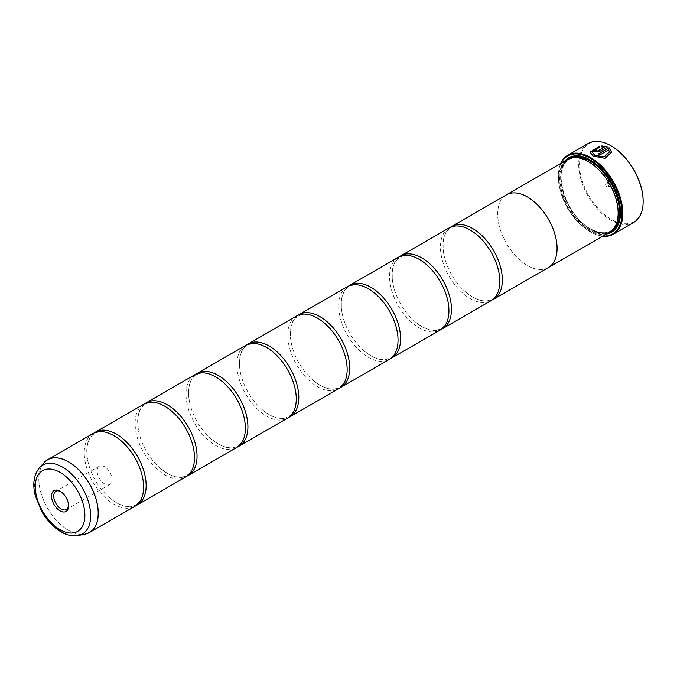 <?xml version="1.0" encoding="UTF-8"?>
<svg xmlns="http://www.w3.org/2000/svg" width="677" height="677" viewBox="0 0 677 677"><rect width="100%" height="100%" fill="white"/><g stroke="black" fill="none" stroke-linecap="round" stroke-linejoin="round"><path stroke-width="0.51" stroke-dasharray="3.38 2.54" d="M92.927 433.576A41.982 24.237 -120 0 0 86.495 467.215A41.982 24.237 -120 0 0 113.914 504.204A41.982 24.237 -120 0 0 134.909 506.286M143.812 404.194A41.982 24.237 -120 0 0 137.38 437.833A41.982 24.237 -120 0 0 164.807 474.822A41.982 24.237 -120 0 0 185.794 476.904M194.705 374.813A41.982 24.237 -120 0 0 188.265 408.451A41.982 24.237 -120 0 0 215.692 445.449A41.982 24.237 -120 0 0 236.679 447.522M245.59 345.431A41.982 24.237 -120 0 0 239.159 379.069A41.982 24.237 -120 0 0 266.577 416.067A41.982 24.237 -120 0 0 287.573 418.149M296.475 316.049A41.982 24.237 -120 0 0 290.044 349.696A41.982 24.237 -120 0 0 317.471 386.685A41.982 24.237 -120 0 0 338.458 388.767M347.369 286.676A41.982 24.237 -120 0 0 340.929 320.314A41.982 24.237 -120 0 0 368.356 357.304A41.982 24.237 -120 0 0 389.343 359.385M398.254 257.294A41.982 24.237 -120 0 0 391.822 290.932A41.982 24.237 -120 0 0 419.241 327.93A41.982 24.237 -120 0 0 440.236 330.004M449.139 227.912A41.982 24.237 -120 0 0 442.707 261.55A41.982 24.237 -120 0 0 470.134 298.549A41.982 24.237 -120 0 0 491.121 300.622M611.534 152.223L604.891 158.435L593.162 156.184L590.014 152.198M599.695 146.122L599.695 147.264L592.163 152.113M596.115 150.243A45.579 26.318 60 0 1 596.209 150.286L596.209 151.073M607.582 146.892L599.255 151.8L594.685 151.944L593.746 150.802M643.15 201.348A44.978 25.971 60 0 1 611.348 219.466A44.978 25.971 60 0 1 579.537 164.376A44.978 25.971 60 0 1 611.348 146.012M588.135 143.516A45.579 26.318 -120 0 0 581.145 180.04A45.579 26.318 -120 0 0 610.925 220.203A45.579 26.318 -120 0 0 633.714 222.454M68.546 505.27A10.493 6.059 -120 0 0 68.563 504.678A10.493 6.059 -120 0 0 61.142 491.832L60.058 491.206L61.142 491.832A10.493 6.059 -120 0 0 60.617 491.544M104.588 466.749A10.493 6.059 -120 0 0 99.341 466.225A10.493 6.059 -120 0 0 97.733 474.636A10.493 6.059 -120 0 0 104.588 483.886A10.493 6.059 -120 0 0 109.835 484.402A10.493 6.059 -120 0 0 111.443 475.99A10.493 6.059 -120 0 0 104.588 466.749M611.348 185.972L611.348 185.972A3.96 2.285 60 0 1 608.547 181.123A3.96 2.285 60 0 1 611.348 179.507A3.96 2.285 60 0 1 614.141 184.356A3.96 2.285 60 0 1 611.348 185.972L610.07 185.236A2.158 1.244 60 0 1 608.547 182.595A2.158 1.244 60 0 1 608.995 181.605A2.158 1.244 60 0 1 610.07 181.715A2.158 1.244 60 0 1 611.483 183.611A2.158 1.244 60 0 1 611.153 185.346A2.158 1.244 60 0 1 610.07 185.236L611.348 185.972M607.108 186.954A2.158 1.244 60 0 1 605.695 185.049A2.158 1.244 60 0 1 606.025 183.323A2.158 1.244 60 0 1 607.108 183.425A2.158 1.244 60 0 1 608.513 185.329A2.158 1.244 60 0 1 608.183 187.055A2.158 1.244 60 0 1 607.108 186.954M561.089 163.259A44.978 25.971 -120 0 0 558.339 176.621A44.978 25.971 -120 0 0 590.141 231.703A44.978 25.971 -120 0 0 603.089 236.002M602.708 236.222A45.579 26.318 60 0 1 590.564 231.949L590.141 231.703L590.564 231.949A45.579 26.318 60 0 1 558.339 176.13A45.579 26.318 60 0 1 560.717 163.479M588.872 161.913A41.399 23.898 -120 0 0 568.172 159.865A41.399 23.898 -120 0 0 561.825 193.038A41.399 23.898 -120 0 0 588.872 229.52A41.399 23.898 -120 0 0 609.571 231.568A41.399 23.898 -120 0 0 618.143 212.857M567.444 159.586A41.999 24.245 -120 0 0 561.013 193.241A41.999 24.245 -120 0 0 588.448 230.256A41.999 24.245 -120 0 0 609.444 232.329M564.626 161.219A42.956 24.804 -120 0 0 563.467 196.355A42.956 24.804 -120 0 0 590.141 230.053A42.956 24.804 -120 0 0 606.626 233.963M620.513 212.273A42.355 24.457 -120 0 0 620.521 212.028A42.355 24.457 -120 0 0 590.564 160.153L590.141 159.907L590.564 160.153A42.355 24.457 -120 0 0 590.352 160.034M566.81 159.958A42.355 24.457 -120 0 0 563.704 194.519A42.355 24.457 -120 0 0 590.564 229.325A42.355 24.457 -120 0 0 608.809 232.702M94.238 432.908A41.982 24.237 -120 0 0 87.485 459.167A41.982 24.237 -120 0 0 110.021 498.196A41.982 24.237 -120 0 0 116.461 502.74A41.982 24.237 -120 0 0 136.136 505.482M547.752 267.931A41.999 24.245 60 0 1 527.383 265.511A41.982 24.237 60 0 1 499.956 228.504A41.982 24.237 60 0 1 506.388 194.858M145.123 403.526A41.982 24.237 -120 0 0 138.37 429.785A41.982 24.237 -120 0 0 160.906 468.822A41.982 24.237 -120 0 0 167.346 473.358A41.982 24.237 -120 0 0 187.03 476.1M196.017 374.144A41.982 24.237 -120 0 0 189.255 400.412A41.982 24.237 -120 0 0 211.791 439.441A41.982 24.237 -120 0 0 218.239 443.977A41.982 24.237 -120 0 0 237.915 446.727M246.902 344.762A41.982 24.237 -120 0 0 240.149 371.03A41.982 24.237 -120 0 0 262.684 410.059A41.982 24.237 -120 0 0 269.124 414.595A41.982 24.237 -120 0 0 288.8 417.345M297.787 315.389A41.982 24.237 -120 0 0 291.034 341.648A41.982 24.237 -120 0 0 313.569 380.677A41.982 24.237 -120 0 0 320.009 385.213A41.982 24.237 -120 0 0 339.693 387.963M348.68 286.007A41.982 24.237 -120 0 0 341.919 312.266A41.982 24.237 -120 0 0 364.454 351.304A41.982 24.237 -120 0 0 370.903 355.84A41.982 24.237 -120 0 0 390.578 358.582M399.565 256.625A41.982 24.237 -120 0 0 392.812 282.893A41.982 24.237 -120 0 0 415.348 321.922A41.982 24.237 -120 0 0 421.788 326.458A41.982 24.237 -120 0 0 441.463 329.208M450.45 227.244A41.982 24.237 -120 0 0 443.697 253.511A41.982 24.237 -120 0 0 466.233 292.54A41.982 24.237 -120 0 0 472.673 297.076A41.982 24.237 -120 0 0 492.357 299.826M548.37 267.576A41.982 24.237 60 0 1 527.383 265.494A41.999 24.245 60 0 1 500.117 229.063A41.999 24.245 60 0 1 505.778 195.213M604.138 147.298L601.853 147.095L601.853 145.919M609.385 152.13L608.699 149.947L600.017 154.957A45.579 26.318 -120 0 0 598.493 153.992L598.493 153.899M87.485 533.442A41.982 24.237 60 0 1 68.572 530.379A41.982 24.237 60 0 1 41.72 495.2A41.982 24.237 60 0 1 45.689 461.062M43.929 462.755A41.966 24.228 -120 0 0 42.296 497.079A41.966 24.228 -120 0 0 68.512 530.413A41.966 24.228 -120 0 0 85.141 534.128M572.48 157.834A41.399 23.898 -120 0 0 569.442 159.129A41.399 23.898 -120 0 0 563.095 192.302A41.399 23.898 -120 0 0 590.141 228.784A41.399 23.898 -120 0 0 610.84 230.832A41.399 23.898 -120 0 0 613.48 228.86M568.536 159.027A41.999 24.245 -120 0 0 563.425 192.987A41.999 24.245 -120 0 0 590.564 229.029A41.999 24.245 -120 0 0 610.476 231.678M78.312 535.515A39.723 22.933 60 0 1 62.572 532.004A39.723 22.933 60 0 1 37.768 500.455A39.723 22.933 60 0 1 39.308 467.968M142.898 479.223C144.709 492.281 142.331 500.811 135.755 504.822C130.737 507.708 124.272 506.988 116.359 502.672L110.021 498.196M120.362 440.185L114.015 435.717C106.111 431.401 99.637 430.682 94.619 433.568C88.052 437.579 85.674 446.109 87.485 459.167M193.783 449.841C195.594 462.899 193.216 471.429 186.649 475.44C181.622 478.326 175.157 477.607 167.253 473.291L160.906 468.822M171.247 410.812L164.9 406.335C156.996 402.02 150.531 401.3 145.504 404.186C138.937 408.197 136.559 416.727 138.37 429.785M244.668 420.459C246.479 433.517 244.101 442.056 237.534 446.067C232.516 448.944 226.042 448.225 218.138 443.909L211.791 439.441M222.132 381.43L215.794 376.962C207.881 372.638 201.416 371.918 196.398 374.804C189.822 378.815 187.444 387.354 189.255 400.412M295.561 391.078C297.372 404.135 294.994 412.674 288.419 416.685C283.401 419.571 276.935 418.851 269.023 414.527L262.684 410.059M273.026 352.048L266.679 347.58C258.775 343.256 252.301 342.545 247.283 345.422C240.716 349.434 238.338 357.972 240.149 371.03M346.446 361.704C348.257 374.762 345.879 383.292 339.312 387.303C334.286 390.189 327.82 389.47 319.916 385.154L313.569 380.677M323.911 322.667L317.564 318.198C309.66 313.883 303.194 313.163 298.168 316.049C291.601 320.06 289.223 328.59 291.034 341.648M397.331 332.322C399.142 345.38 396.764 353.91 390.197 357.921C385.179 360.807 378.705 360.088 370.801 355.772L364.454 351.304M374.796 293.285L368.457 288.817C360.545 284.501 354.079 283.781 349.061 286.667C342.486 290.678 340.108 299.209 341.919 312.266M448.225 302.941C450.036 315.998 447.658 324.537 441.082 328.54C436.064 331.425 429.599 330.706 421.686 326.39L415.348 321.922M425.689 263.912L419.342 259.443C411.438 255.119 404.964 254.4 399.946 257.285C393.379 261.297 391.001 269.827 392.812 282.893M499.11 273.559C500.921 286.616 498.543 295.155 491.976 299.166C486.949 302.044 480.484 301.333 472.58 297.008L466.233 292.54M476.574 234.53L470.227 230.062C462.323 225.737 455.858 225.026 450.831 227.904C444.264 231.915 441.886 240.453 443.697 253.511M99.341 466.225L55.895 491.307M608.547 182.595L608.547 181.123M606.025 183.323L608.995 181.605M568.172 159.865L569.442 159.129C551.053 167.295 565.27 215.87 590.446 228.758C598.46 233.218 605.255 233.912 610.84 230.832L609.571 231.568M620.521 212.028L620.521 212.519M558.339 176.621L558.339 176.13M608.183 187.055L611.153 185.346M109.835 484.402L66.388 509.485M68.563 504.678L68.563 505.931"/><path stroke-width="1.02" d="M85.141 534.128A41.966 24.228 -120 0 0 96.879 502.486A41.966 24.228 -120 0 0 68.512 461.875A41.966 24.228 -120 0 0 43.929 462.755L39.308 467.968A39.723 22.933 60 0 1 62.572 467.138A39.723 22.933 60 0 1 89.432 505.567A39.723 22.933 60 0 1 78.312 535.515L85.141 534.128L89.567 532.461L134.909 506.286A41.982 24.237 -120 0 0 142.898 479.223A41.982 24.237 -120 0 0 120.362 440.185A41.982 24.237 -120 0 0 113.914 435.649A41.982 24.237 -120 0 0 92.927 433.576L47.585 459.751A41.982 24.237 60 0 1 68.572 461.832A41.982 24.237 60 0 1 95.999 498.822A41.982 24.237 60 0 1 89.567 532.461A41.982 24.237 60 0 1 87.485 533.442M136.136 505.482A41.982 24.237 -120 0 0 137.448 504.814L185.794 476.904A41.982 24.237 -120 0 0 193.783 449.841A41.982 24.237 -120 0 0 171.247 410.812A41.982 24.237 -120 0 0 164.807 406.268A41.982 24.237 -120 0 0 143.812 404.194L95.474 432.104A41.982 24.237 -120 0 0 94.238 432.908M187.03 476.1A41.982 24.237 -120 0 0 188.341 475.432L236.679 447.522A41.982 24.237 -120 0 0 244.668 420.459A41.982 24.237 -120 0 0 222.132 381.43A41.982 24.237 -120 0 0 215.692 376.894A41.982 24.237 -120 0 0 194.705 374.813L146.359 402.722A41.982 24.237 -120 0 0 145.123 403.526M237.915 446.727A41.982 24.237 -120 0 0 239.226 446.058L287.573 418.149A41.982 24.237 -120 0 0 295.561 391.078A41.982 24.237 -120 0 0 273.026 352.048A41.982 24.237 -120 0 0 266.577 347.513A41.982 24.237 -120 0 0 245.59 345.431L197.244 373.34A41.982 24.237 -120 0 0 196.017 374.144M288.8 417.345A41.982 24.237 -120 0 0 290.111 416.677L338.458 388.767A41.982 24.237 -120 0 0 346.446 361.704A41.982 24.237 -120 0 0 323.911 322.667A41.982 24.237 -120 0 0 317.471 318.131A41.982 24.237 -120 0 0 296.475 316.049L248.137 343.967A41.982 24.237 -120 0 0 246.902 344.762M339.693 387.963A41.982 24.237 -120 0 0 341.005 387.295L389.343 359.385A41.982 24.237 -120 0 0 397.331 332.322A41.982 24.237 -120 0 0 374.796 293.285A41.982 24.237 -120 0 0 368.356 288.749A41.982 24.237 -120 0 0 347.369 286.676L299.022 314.585A41.982 24.237 -120 0 0 297.787 315.389M390.578 358.582A41.982 24.237 -120 0 0 391.89 357.913L440.236 330.004A41.982 24.237 -120 0 0 448.225 302.941A41.982 24.237 -120 0 0 425.689 263.912A41.982 24.237 -120 0 0 419.241 259.376A41.982 24.237 -120 0 0 398.254 257.294L349.907 285.203A41.982 24.237 -120 0 0 348.68 286.007M441.463 329.208A41.982 24.237 -120 0 0 442.775 328.54L491.121 300.622A41.982 24.237 -120 0 0 499.11 273.559A41.982 24.237 -120 0 0 476.574 234.53A41.982 24.237 -120 0 0 470.134 229.994A41.982 24.237 -120 0 0 449.139 227.912L400.801 255.821A41.982 24.237 -120 0 0 399.565 256.625M590.014 152.249L599.695 146.224M592.163 152.012L594.685 155.304L604.07 156.962L609.385 152.029L604.07 156.861L594.685 155.202L592.163 152.012L599.695 147.163L599.695 146.122L590.014 152.198L593.162 156.082L604.891 158.342L611.534 152.223L609.105 147.772L598.493 153.899A45.579 26.318 60 0 1 600.017 154.864L608.699 149.845L609.385 152.029M598.578 153.95L609.105 147.772M609.105 147.865L611.534 152.223M596.209 150.286L596.209 151.073L597.732 150.996L604.138 147.298L597.732 150.903L596.209 150.971L596.209 150.184A45.579 26.318 -120 0 0 594.685 149.558L593.746 150.751L594.685 151.851L599.255 151.699L607.582 146.892L601.853 145.919L601.853 147.002L604.138 147.205M596.209 150.971L596.209 150.184M560.717 163.479A45.579 26.318 60 0 1 567.775 155.261A45.579 26.318 60 0 1 590.564 157.521A45.579 26.318 60 0 1 620.344 197.684A45.579 26.318 60 0 1 613.354 234.208L633.714 222.454A45.579 26.318 -120 0 0 643.15 201.594A45.579 26.318 -120 0 0 610.925 145.767L611.348 146.012A44.978 25.971 60 0 1 643.15 201.103A44.978 25.971 60 0 1 643.15 201.348M611.348 146.012L610.925 145.767A45.579 26.318 -120 0 0 588.135 143.516L567.775 155.261M60.058 491.206A12.025 6.939 -120 0 0 51.554 496.114A12.025 6.939 -120 0 0 60.058 510.839A12.025 6.939 -120 0 0 68.563 505.931A12.025 6.939 -120 0 0 60.058 491.206L60.058 491.206M60.617 491.544A10.493 6.059 -120 0 0 55.895 491.307A10.493 6.059 -120 0 0 54.287 499.719A10.493 6.059 -120 0 0 61.142 508.969A10.493 6.059 -120 0 0 66.388 509.485A10.493 6.059 -120 0 0 68.546 505.27M603.089 236.002A44.978 25.971 -120 0 0 621.249 205.3A44.978 25.971 -120 0 0 590.141 158.257A44.978 25.971 -120 0 0 561.089 163.259M613.354 234.208A45.579 26.318 60 0 1 602.708 236.222M618.143 212.857A41.399 23.898 -120 0 0 618.143 212.62A41.399 23.898 -120 0 0 588.872 161.913L588.448 161.668A41.999 24.245 -120 0 0 567.444 159.586L506.379 194.849A41.982 24.237 60 0 1 527.383 196.939A41.999 24.245 60 0 1 554.818 233.937A41.999 24.245 60 0 1 548.378 267.593A41.999 24.245 60 0 1 547.752 267.931M505.778 195.213A41.999 24.245 60 0 1 506.379 194.849A41.999 24.245 60 0 1 527.383 196.922A41.982 24.237 60 0 1 554.802 233.937A41.982 24.237 60 0 1 548.37 267.576L609.444 232.329A41.999 24.245 -120 0 0 618.143 213.111A41.999 24.245 -120 0 0 588.448 161.668L588.872 161.913M606.626 233.963A42.956 24.804 -120 0 0 620.521 212.519A42.956 24.804 -120 0 0 590.141 159.907L590.141 159.907A42.956 24.804 -120 0 0 564.626 161.219M590.352 160.034A42.355 24.457 -120 0 0 566.81 159.958M137.448 504.814A41.982 24.237 -120 0 0 143.888 471.175A41.982 24.237 -120 0 0 116.461 434.185A41.982 24.237 -120 0 0 95.474 432.104M188.341 475.432A41.982 24.237 -120 0 0 194.773 441.793A41.982 24.237 -120 0 0 167.346 404.804A41.982 24.237 -120 0 0 146.359 402.722M239.226 446.058A41.982 24.237 -120 0 0 245.658 412.42A41.982 24.237 -120 0 0 218.239 375.422A41.982 24.237 -120 0 0 197.244 373.34M290.111 416.677A41.982 24.237 -120 0 0 296.551 383.038A41.982 24.237 -120 0 0 269.124 346.04A41.982 24.237 -120 0 0 248.137 343.967M341.005 387.295A41.982 24.237 -120 0 0 347.436 353.656A41.982 24.237 -120 0 0 320.009 316.667A41.982 24.237 -120 0 0 299.022 314.585M391.89 357.913A41.982 24.237 -120 0 0 398.321 324.275A41.982 24.237 -120 0 0 370.903 287.285A41.982 24.237 -120 0 0 349.907 285.203M442.775 328.54A41.982 24.237 -120 0 0 449.215 294.893A41.982 24.237 -120 0 0 421.788 257.903A41.982 24.237 -120 0 0 400.801 255.821M492.357 299.826A41.982 24.237 -120 0 0 493.668 299.158A41.982 24.237 -120 0 0 500.1 265.519A41.982 24.237 -120 0 0 472.673 228.521A41.982 24.237 -120 0 0 451.686 226.448A41.982 24.237 -120 0 0 450.45 227.244M608.809 232.702A42.355 24.457 -120 0 0 620.513 212.273M601.853 146.012L607.582 146.985M593.746 150.802L594.685 149.558M594.685 149.651A45.579 26.318 60 0 1 596.115 150.243M613.48 228.86A41.399 23.898 -120 0 0 616.349 195.061A41.399 23.898 -120 0 0 590.141 161.177A41.399 23.898 -120 0 0 572.48 157.834M610.476 231.678A41.999 24.245 -120 0 0 618.279 198.42A41.999 24.245 -120 0 0 590.564 160.449A41.999 24.245 -120 0 0 568.536 159.027M60.058 529.668A35.086 20.259 -120 0 0 84.87 515.349A35.086 20.259 -120 0 0 60.058 472.377A35.086 20.259 -120 0 0 35.255 486.695A35.086 20.259 -120 0 0 60.058 529.668M45.689 461.062A41.982 24.237 60 0 1 47.585 459.751L43.929 462.755M643.15 201.103L643.15 201.594M618.143 212.62L618.143 213.111M78.312 535.515C72.684 536.514 66.93 535.295 61.057 531.868C53.458 527.341 47.043 520.596 41.788 511.651L35.212 495.479C32.437 484.097 33.808 474.932 39.308 467.968M493.668 299.158L548.37 267.576M451.686 226.448L506.388 194.858"/></g></svg>
